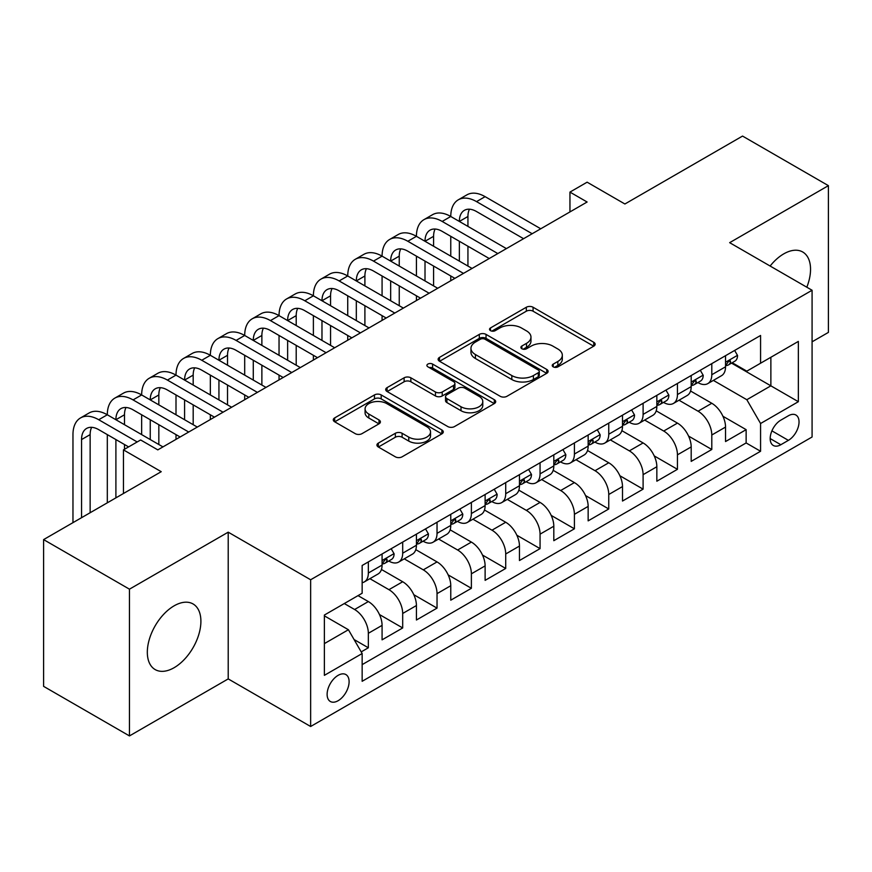 <?xml version="1.0" encoding="UTF-8"?>
<svg xmlns="http://www.w3.org/2000/svg" width="872" height="872" viewBox="0 0 872 872"><rect width="100%" height="100%" fill="white"/><g stroke="black" fill="none" stroke-linecap="round" stroke-linejoin="round"><path stroke-width="1.31" d="M553.219 366.85A3.335 1.929 0 0 0 557.938 366.85L593.756 346.173A4.763 2.758 0 0 0 595.151 344.222A4.763 2.758 0 0 0 593.756 342.282L533.075 307.249A4.763 2.758 0 0 0 526.328 307.249L490.511 327.927A3.335 1.929 0 0 0 489.53 329.289A3.335 1.929 0 0 0 490.511 330.652A3.335 1.929 0 0 0 495.231 330.652L499.863 327.97A15.26 8.807 0 0 1 521.445 327.97L526.503 330.891A15.26 8.807 0 0 1 530.972 337.126A15.26 8.807 0 0 1 526.503 343.35L521.859 346.021A3.335 1.929 0 0 0 520.889 347.383A3.335 1.929 0 0 0 521.859 348.745A3.335 1.929 0 0 0 526.579 348.745L531.222 346.075A15.26 8.807 0 0 1 552.793 346.075L557.851 348.996A15.26 8.807 0 0 1 562.32 355.22A15.26 8.807 0 0 1 557.851 361.455L553.219 364.125A3.335 1.929 0 0 0 552.238 365.488A3.335 1.929 0 0 0 553.219 366.85L553.219 364.125M174.117 667.701A37.888 21.876 120 0 0 198.86 634.326A37.888 21.876 120 0 0 193.061 603.958A37.888 21.876 120 0 0 174.117 605.833A37.888 21.876 120 0 0 149.363 639.22A37.888 21.876 120 0 0 155.172 669.587A37.888 21.876 120 0 0 174.117 667.701M806.818 287.215A37.888 21.876 120 0 0 802.698 251.986A37.888 21.876 120 0 0 783.754 253.872A37.888 21.876 120 0 0 770.129 266.025M338.118 700.717A15.543 8.971 120 0 0 348.266 687.027A15.543 8.971 120 0 0 345.89 674.568A15.543 8.971 120 0 0 338.118 675.342A15.543 8.971 120 0 0 327.959 689.033A15.543 8.971 120 0 0 330.346 701.491A15.543 8.971 120 0 0 338.118 700.717M378.328 443.107A4.763 2.758 0 0 0 376.933 445.047A4.763 2.758 0 0 0 378.328 446.998L395.354 456.819A4.763 2.758 0 0 0 402.101 456.819L441.875 433.853A4.763 2.758 0 0 0 443.281 431.913A4.763 2.758 0 0 0 441.875 429.961L381.195 394.929A4.763 2.758 0 0 0 374.459 394.929L334.674 417.895A4.763 2.758 0 0 0 333.278 419.846A4.763 2.758 0 0 0 334.674 421.786L355.242 433.657A4.763 2.758 0 0 0 361.978 433.657L379.004 423.836A4.763 2.758 0 0 0 380.399 421.885A4.763 2.758 0 0 0 379.004 419.944L368.812 414.047A12.753 7.368 0 0 1 365.074 408.848A12.753 7.368 0 0 1 372.944 402.047A12.753 7.368 0 0 1 386.841 403.638L426.79 426.702A12.753 7.368 0 0 1 430.528 431.913A12.753 7.368 0 0 1 422.658 438.714A12.753 7.368 0 0 1 408.761 437.112L402.101 433.275A4.763 2.758 0 0 0 395.354 433.275L378.328 443.107L378.328 446.998M812.083 341.813L828.4 332.396L828.4 185.649L742.541 136.076L624.897 203.994L587.118 182.183L569.95 192.102L587.118 202.01L157.799 449.876L140.632 439.968L123.453 449.876L123.453 493.508M129.459 589.178L129.459 735.924L228.213 678.907L228.213 532.171L129.459 589.178L43.6 539.605L161.233 471.687L123.453 449.876M228.213 532.171L310.639 579.76L812.083 290.256L812.083 436.992L310.639 726.496L310.639 579.76M828.4 185.649L729.657 242.667L812.083 290.256M500.201 396.291A4.763 2.758 0 0 0 506.948 396.291L546.722 373.325A4.763 2.758 0 0 0 548.117 371.374A4.763 2.758 0 0 0 546.722 369.434L486.042 334.401A4.763 2.758 0 0 0 479.306 334.401L439.521 357.367A4.763 2.758 0 0 0 438.126 359.308A4.763 2.758 0 0 0 439.521 361.259L500.201 396.291M429.22 367.57A3.335 1.929 0 0 1 432.61 368.049L432.61 364.082L494.304 399.692A4.763 2.758 0 0 1 495.699 401.643A4.763 2.758 0 0 1 494.304 403.594L454.519 426.561A4.763 2.758 0 0 1 447.783 426.561L387.092 391.517L387.092 387.626A4.763 2.758 0 0 0 385.697 389.577A4.763 2.758 0 0 0 387.092 391.517M387.092 387.626L404.118 377.805A4.763 2.758 0 0 1 410.865 377.805L435.477 392.008A4.763 2.758 0 0 0 442.213 392.008L453.505 385.489A4.763 2.758 0 0 0 454.912 383.538A4.763 2.758 0 0 0 453.505 381.598L427.89 366.807A3.335 1.929 0 0 1 426.909 365.444A3.335 1.929 0 0 1 428.97 363.657A3.335 1.929 0 0 1 432.61 364.082M129.459 735.924L43.6 686.351L43.6 539.605M361.215 651.896L368.344 647.776L354.087 639.547M344.298 603.555L354.599 609.506A19.424 11.216 60 0 1 368.344 633.301L382.078 625.366L382.078 639.841L402.69 627.949L379.462 614.542M369.902 578.681L388.945 589.679A19.424 11.216 60 0 1 402.69 613.474L416.424 605.539L416.424 620.014L437.036 608.122L413.808 594.704M404.248 558.854L423.291 569.852A19.424 11.216 60 0 1 437.036 593.647L450.77 585.712L450.77 600.187L471.381 588.295L448.143 574.877M438.594 539.027L457.637 550.014A19.424 11.216 60 0 1 471.381 573.82L485.115 565.884L485.115 580.36L505.716 568.457L482.488 555.05M472.94 519.2L491.982 530.187A19.424 11.216 60 0 1 505.716 553.982L519.461 546.057L519.461 560.533L540.062 548.63L516.834 535.223M507.286 499.373L526.328 510.36A19.424 11.216 60 0 1 540.062 534.155L553.807 526.219L553.807 540.695L574.408 528.803L551.18 515.396M541.632 479.535L560.674 490.533A19.424 11.216 60 0 1 574.408 514.327L588.153 506.392L588.153 520.867L608.754 508.976L585.526 495.558M575.978 459.708L595.02 470.706A19.424 11.216 60 0 1 608.754 494.5L622.499 486.565L622.499 501.04L643.1 489.148L619.872 475.731M610.324 439.88L629.366 450.868A19.424 11.216 60 0 1 643.1 474.662L656.845 466.738L656.845 481.213L677.446 469.31L654.218 455.903M644.67 420.053L663.712 431.041A19.424 11.216 60 0 1 677.446 454.835L691.191 446.911L691.191 461.386L711.792 449.483L711.792 435.008A19.424 11.216 -120 0 0 698.058 411.213L679.016 400.226M688.564 436.076L711.792 449.483M382.078 625.366A19.424 11.216 -120 0 0 368.344 601.571L358.032 595.631M416.424 605.539A19.424 11.216 -120 0 0 402.69 581.744L381.446 569.481M450.77 585.712A19.424 11.216 -120 0 0 437.036 561.917L415.791 549.654M485.115 565.884A19.424 11.216 -120 0 0 471.381 542.09L450.137 529.827M519.461 546.057A19.424 11.216 -120 0 0 505.716 522.263L484.483 510M553.807 526.219A19.424 11.216 -120 0 0 540.062 502.425L518.829 490.162M588.153 506.392A19.424 11.216 -120 0 0 574.408 482.598L553.175 470.335M622.499 486.565A19.424 11.216 -120 0 0 608.754 462.77L587.521 450.508M656.845 466.738A19.424 11.216 -120 0 0 643.1 442.943L621.867 430.681M691.191 446.911A19.424 11.216 -120 0 0 677.446 423.116L656.213 410.843M788.386 415.77L780.832 420.141A15.053 8.698 120 0 0 770.99 433.406A15.053 8.698 120 0 0 773.301 445.472A15.053 8.698 120 0 0 780.832 444.731L788.386 440.36A15.053 8.698 120 0 0 798.229 427.095A15.053 8.698 120 0 0 795.918 415.028A15.053 8.698 120 0 0 788.386 415.77M324.373 643.612L348.418 629.737L362.153 653.531L362.153 681.294L760.569 451.271L760.569 423.509L746.824 399.714L713.361 380.388M362.153 653.531L324.373 675.342L324.373 615.054L362.153 593.243L362.153 565.481L760.569 335.469L760.569 363.221L798.349 341.41L798.349 401.698L760.569 423.509M388.77 561.023L388.945 561.121A19.424 11.216 60 0 0 398.657 562.08L412.402 554.156A19.424 11.216 -120 0 0 416.424 545.262L416.424 534.155M423.116 541.185L423.291 541.294A19.424 11.216 60 0 0 433.003 542.253L446.747 534.329A19.424 11.216 -120 0 0 450.77 525.435L450.77 514.327M457.462 521.358L457.637 521.467A19.424 11.216 60 0 0 467.348 522.426L481.093 514.491A19.424 11.216 -120 0 0 485.115 505.597L485.115 494.5M491.808 501.531L491.982 501.64A19.424 11.216 60 0 0 501.694 502.599L515.439 494.664A19.424 11.216 -120 0 0 519.461 485.769L519.461 474.662M526.154 481.704L526.328 481.802A19.424 11.216 60 0 0 536.04 482.772L549.785 474.837A19.424 11.216 -120 0 0 553.807 465.942L553.807 454.835M560.5 461.877L560.674 461.975A19.424 11.216 60 0 0 570.386 462.934L584.131 455.01A19.424 11.216 -120 0 0 588.153 446.115L588.153 435.008M594.846 442.039L595.02 442.148A19.424 11.216 60 0 0 604.732 443.107L618.477 435.183A19.424 11.216 -120 0 0 622.499 426.288L622.499 415.181M629.192 422.212L629.366 422.321A19.424 11.216 60 0 0 639.078 423.28L652.823 415.345A19.424 11.216 -120 0 0 656.845 406.45L656.845 395.354M663.538 402.384L663.712 402.493A19.424 11.216 60 0 0 673.424 403.453L687.169 395.517A19.424 11.216 -120 0 0 691.191 386.623L691.191 375.516M362.153 664.638L746.138 442.943L746.138 429.656L725.537 441.548L725.537 427.073A19.424 11.216 -120 0 0 711.792 403.278L690.559 391.016M697.883 382.557L698.058 382.655A19.424 11.216 -120 0 0 707.77 383.625A19.424 11.216 -120 0 0 711.792 374.731L711.792 363.624M707.77 383.625L721.515 375.69A19.424 11.216 -120 0 0 725.537 366.796L725.537 355.689M368.344 561.917L368.344 573.024A19.424 11.216 60 0 1 364.311 581.918A19.424 11.216 60 0 1 362.153 582.703M364.311 581.918L378.056 573.983A19.424 11.216 -120 0 0 382.078 565.089L382.078 553.982M402.69 542.09L402.69 553.186A19.424 11.216 60 0 1 398.657 562.08M437.036 522.252L437.036 533.359A19.424 11.216 60 0 1 433.003 542.253M471.381 502.425L471.381 513.532A19.424 11.216 60 0 1 467.348 522.426M505.716 482.598L505.716 493.705A19.424 11.216 60 0 1 501.694 502.599M540.062 462.77L540.062 473.878A19.424 11.216 60 0 1 536.04 482.772M574.408 442.943L574.408 454.04A19.424 11.216 60 0 1 570.386 462.934M608.754 423.105L608.754 434.212A19.424 11.216 60 0 1 604.732 443.107M643.1 403.278L643.1 414.385A19.424 11.216 60 0 1 639.078 423.28M677.446 383.451L677.446 394.558A19.424 11.216 60 0 1 673.424 403.453M677.446 454.835L677.446 469.31M643.1 474.662L643.1 489.148M608.754 494.5L608.754 508.976M574.408 514.327L574.408 528.803M540.062 534.155L540.062 548.63M505.716 553.982L505.716 568.457M471.381 573.82L471.381 588.295M437.036 593.647L437.036 608.122M402.69 613.474L402.69 627.949M368.344 633.301L368.344 647.776M348.418 629.737L324.373 615.85M746.824 399.714L770.87 385.827L770.87 357.28L798.349 341.41M731.532 363.123L798.349 401.698M732.229 362.73L746.824 371.156L760.569 363.221M228.213 678.907L310.639 726.496M569.95 192.102L569.95 211.929M722.91 416.249L746.138 429.656M746.138 442.943L760.569 451.271M554.548 367.319L557.851 365.412A15.26 8.807 0 0 0 562.32 359.188L562.32 355.22M530.972 337.126L530.972 341.083A15.26 8.807 0 0 1 526.503 347.318L523.2 349.225M593.69 346.206L533.075 311.206A4.763 2.758 0 0 0 526.328 311.206L491.841 331.12M546.668 373.358L486.042 338.358A4.763 2.758 0 0 0 479.306 338.358L439.586 361.291M538.297 372.736A3.335 1.929 0 0 0 539.278 371.374A3.335 1.929 0 0 0 538.297 370.011L485.028 339.263A3.335 1.929 0 0 0 480.309 339.263L475.425 342.086A15.26 8.807 0 0 0 470.956 348.31A15.26 8.807 0 0 0 475.425 354.544L511.831 375.56A15.26 8.807 0 0 0 533.413 375.56L538.297 372.736L538.297 376.704A3.335 1.929 0 0 0 539.278 375.342L539.278 371.374M470.956 348.31L470.956 352.277A15.26 8.807 0 0 0 475.425 358.512L475.425 354.544M538.297 376.704L533.413 379.527A15.26 8.807 0 0 1 511.831 379.527L475.425 358.512M387.157 391.561L404.118 381.762L404.118 377.805M454.912 383.538L454.912 387.506A4.763 2.758 0 0 1 453.505 389.457L442.213 395.975A4.763 2.758 0 0 1 435.477 395.975L410.865 381.762A4.763 2.758 0 0 0 404.118 381.762M432.61 368.049L494.239 403.627M461.016 406.755A12.753 7.368 0 0 0 474.913 408.347A12.753 7.368 0 0 0 482.783 401.545A12.753 7.368 0 0 0 479.044 396.335L464.972 388.214A4.763 2.758 0 0 0 458.225 388.214L446.933 394.733A4.763 2.758 0 0 0 445.538 396.684A4.763 2.758 0 0 0 446.933 398.624L461.016 406.755L461.016 410.723A12.753 7.368 0 0 0 474.913 412.314A12.753 7.368 0 0 0 482.783 405.513L482.783 401.545M445.538 396.684L445.538 400.651A4.763 2.758 0 0 0 446.933 402.592L446.933 398.624M461.016 410.723L446.933 402.592M430.528 431.913L430.528 435.88A12.753 7.368 0 0 1 422.658 442.682A12.753 7.368 0 0 1 408.761 441.079L402.101 437.243A4.763 2.758 0 0 0 395.354 437.243L378.394 447.031M365.074 408.848L365.074 412.816A12.753 7.368 0 0 0 368.812 418.015L368.812 414.047M378.938 423.868L368.812 418.015M441.821 433.896L381.195 398.896A4.763 2.758 0 0 0 374.459 398.896L334.739 421.83M734.638 350.435L737.548 355.493A12.873 7.434 60 0 1 734.889 361.182L728.36 364.954A12.873 7.434 -120 0 0 730.605 361.989L730.333 360.845L728.73 361.172L726.485 364.365A12.873 7.434 60 0 1 725.537 366.196M72.965 522.655L72.965 434.616A36.428 21.037 60 0 1 80.507 417.939L89.097 412.979A36.428 21.037 60 0 1 107.311 414.778A36.428 21.037 60 0 1 114.853 398.101L123.443 393.152A36.428 21.037 60 0 1 141.656 394.951A36.428 21.037 60 0 1 149.199 378.274L157.788 373.314A36.428 21.037 60 0 1 176.002 375.123A36.428 21.037 60 0 1 183.545 358.447L192.134 353.487A36.428 21.037 60 0 1 210.348 355.296A36.428 21.037 60 0 1 217.891 338.619L226.48 333.66A36.428 21.037 60 0 1 244.694 335.469A36.428 21.037 60 0 1 252.237 318.792L260.826 313.833A36.428 21.037 60 0 1 279.04 315.631A36.428 21.037 60 0 1 286.583 298.954L295.172 294.006A36.428 21.037 60 0 1 313.386 295.804A36.428 21.037 60 0 1 320.929 279.127L329.518 274.168A36.428 21.037 60 0 1 347.732 275.977A36.428 21.037 60 0 1 355.275 259.3L363.864 254.341A36.428 21.037 60 0 1 382.078 256.15A36.428 21.037 60 0 1 389.62 239.473L398.21 234.514A36.428 21.037 60 0 1 416.424 236.323A36.428 21.037 60 0 1 423.966 219.646L432.556 214.686A36.428 21.037 60 0 1 450.77 216.485A36.428 21.037 60 0 1 458.312 199.808L466.902 194.859A36.428 21.037 60 0 1 485.115 196.658L540.749 228.78M458.312 199.808A36.428 21.037 60 0 1 476.526 201.617L532.171 233.74M725.962 365.553L726.016 365.553A12.873 7.434 -120 0 0 728.36 364.954M523.582 238.699L476.526 211.536A24.285 14.017 -120 0 0 464.384 210.326A24.285 14.017 -120 0 0 459.359 221.444L467.937 216.485L467.937 226.404M469.463 209.204A24.285 14.017 -120 0 0 467.937 216.485M459.359 241.272L459.359 261.11M467.937 246.231L467.937 266.058M450.77 280.74L450.77 275.977M450.77 256.15L450.77 236.323M700.292 370.262L703.214 375.32A12.873 7.434 60 0 1 700.543 381.02L694.014 384.781A12.873 7.434 -120 0 0 696.259 381.816L695.987 380.672L694.385 380.999L692.139 384.203A12.873 7.434 60 0 1 691.191 386.034M423.966 219.646A36.428 21.037 60 0 1 442.18 221.444L450.77 216.485L506.403 248.607M442.18 221.444L497.825 253.567M691.616 385.391L691.67 385.391A12.873 7.434 -120 0 0 694.014 384.781M489.236 258.526L442.18 231.363A24.285 14.017 -120 0 0 430.038 230.154A24.285 14.017 -120 0 0 425.013 241.272L433.591 236.323L433.591 246.231M435.117 229.042A24.285 14.017 -120 0 0 433.591 236.323M425.013 261.11L425.013 280.937M433.591 266.058L433.591 285.896M416.424 300.567L416.424 295.804M416.424 275.977L416.424 256.15M665.946 390.089L668.868 395.147A12.873 7.434 60 0 1 666.197 400.848L659.668 404.608A12.873 7.434 -120 0 0 661.913 401.643L661.641 400.51L660.039 400.826L657.793 404.03A12.873 7.434 60 0 1 656.845 405.862M389.62 239.473A36.428 21.037 60 0 1 407.834 241.272L416.424 236.323L472.068 268.445M407.834 241.272L463.479 273.394M657.27 405.218L657.324 405.218A12.873 7.434 -120 0 0 659.668 404.608M454.89 278.353L407.834 251.191A24.285 14.017 -120 0 0 395.692 249.992A24.285 14.017 -120 0 0 390.667 261.11L399.245 256.15L399.245 266.058M400.771 248.869A24.285 14.017 -120 0 0 399.245 256.15M390.667 280.937L390.667 300.764M399.245 285.896L399.245 305.723M382.078 320.395L382.078 315.631M382.078 295.804L382.078 275.977M631.601 409.927L634.522 414.985A12.873 7.434 60 0 1 631.851 420.675L625.322 424.446A12.873 7.434 -120 0 0 627.567 421.481L627.295 420.337L625.693 420.653L623.447 423.857A12.873 7.434 60 0 1 622.499 425.689M355.275 259.3A36.428 21.037 60 0 1 373.488 261.11L382.078 256.15L437.722 288.272M373.488 261.11L429.133 293.232M622.924 425.046L622.979 425.046A12.873 7.434 -120 0 0 625.322 424.446M420.544 298.18L373.488 271.018A24.285 14.017 -120 0 0 361.346 269.819A24.285 14.017 -120 0 0 356.321 280.937L364.899 275.977L364.899 285.896M366.425 268.696A24.285 14.017 -120 0 0 364.899 275.977M356.321 300.764L356.321 320.591M364.899 305.723L364.899 325.55M347.732 340.222L347.732 335.469M347.732 315.631L347.732 295.804M597.255 429.754L600.176 434.812A12.873 7.434 60 0 1 597.505 440.502L590.976 444.273A12.873 7.434 -120 0 0 593.222 441.308L592.949 440.164L591.347 440.48L589.101 443.685A12.873 7.434 60 0 1 588.153 445.516M320.929 279.127A36.428 21.037 60 0 1 339.143 280.937L347.732 275.977L403.376 308.099M339.143 280.937L394.787 313.059M588.578 444.873L588.633 444.873A12.873 7.434 -120 0 0 590.976 444.273M386.198 318.018L339.143 290.845A24.285 14.017 -120 0 0 327 289.646A24.285 14.017 -120 0 0 321.975 300.764L330.553 295.804L330.553 305.723M332.079 288.523A24.285 14.017 -120 0 0 330.553 295.804M321.975 320.591L321.975 340.418M330.553 325.55L330.553 345.377M313.386 360.049L313.386 355.296M313.386 335.469L313.386 315.631M562.909 449.581L565.83 454.639A12.873 7.434 60 0 1 563.159 460.329L556.63 464.1A12.873 7.434 -120 0 0 558.876 461.135L558.603 459.991L557.001 460.318L554.755 463.512A12.873 7.434 60 0 1 553.807 465.343M286.583 298.954A36.428 21.037 60 0 1 304.797 300.764L313.386 295.804L369.03 327.927M304.797 300.764L360.441 332.886M554.232 464.7L554.287 464.7A12.873 7.434 -120 0 0 556.63 464.1M351.852 337.846L304.797 310.683A24.285 14.017 -120 0 0 292.654 309.473A24.285 14.017 -120 0 0 287.629 320.591L296.208 315.631L296.208 325.55M297.733 308.35A24.285 14.017 -120 0 0 296.208 315.631M287.629 340.418L287.629 360.256M296.208 345.377L296.208 365.205M279.04 379.887L279.04 375.123M279.04 355.296L279.04 335.469M528.563 469.409L531.484 474.466A12.873 7.434 60 0 1 528.813 480.167L522.284 483.927A12.873 7.434 -120 0 0 524.53 480.963L524.257 479.829L522.655 480.145L520.41 483.35A12.873 7.434 60 0 1 519.461 485.181M252.237 318.792A36.428 21.037 60 0 1 270.451 320.591L279.04 315.631L334.685 347.754M270.451 320.591L326.095 352.713M519.886 484.538L519.941 484.538A12.873 7.434 -120 0 0 522.284 483.927M317.506 357.673L270.451 330.51A24.285 14.017 -120 0 0 258.308 329.3A24.285 14.017 -120 0 0 253.283 340.418L261.873 335.469L261.873 345.377M263.388 328.188A24.285 14.017 -120 0 0 261.873 335.469M253.283 360.256L253.283 380.083M261.873 365.205L261.873 385.043M244.694 399.714L244.694 394.951M244.694 375.123L244.694 355.296M494.217 489.236L497.138 494.293A12.873 7.434 60 0 1 494.468 499.994L487.939 503.754A12.873 7.434 -120 0 0 490.184 500.79L489.911 499.656L488.309 499.972L486.064 503.177A12.873 7.434 60 0 1 485.115 505.008M217.891 338.619A36.428 21.037 60 0 1 236.105 340.418L244.694 335.469L300.339 367.592M236.105 340.418L291.749 372.54M485.541 504.365L485.595 504.365A12.873 7.434 -120 0 0 487.939 503.754M283.16 377.5L236.105 350.337A24.285 14.017 -120 0 0 223.962 349.138A24.285 14.017 -120 0 0 218.937 360.256L227.527 355.296L227.527 365.205M229.042 348.015A24.285 14.017 -120 0 0 227.527 355.296M218.937 380.083L218.937 399.91M227.527 385.043L227.527 404.87M210.348 419.541L210.348 414.778M210.348 394.951L210.348 375.123M459.871 509.074L462.792 514.131A12.873 7.434 60 0 1 460.122 519.821L453.603 523.592A12.873 7.434 -120 0 0 455.838 520.628L455.566 519.483L453.963 519.799L451.718 523.004A12.873 7.434 60 0 1 450.77 524.835M183.545 358.447A36.428 21.037 60 0 1 201.759 360.256L210.348 355.296L265.993 387.419M201.759 360.256L257.404 392.378M451.195 524.192L451.249 524.192A12.873 7.434 -120 0 0 453.603 523.592M248.814 397.327L201.759 370.164A24.285 14.017 -120 0 0 189.616 368.965A24.285 14.017 -120 0 0 184.591 380.083L193.181 375.123L193.181 385.043M194.696 367.842A24.285 14.017 -120 0 0 193.181 375.123M184.591 399.91L184.591 419.737M193.181 404.87L193.181 424.697M176.002 439.368L176.002 434.616M176.002 414.778L176.002 394.951M425.525 528.901L428.446 533.958A12.873 7.434 60 0 1 425.776 539.648L419.258 543.42A12.873 7.434 -120 0 0 421.492 540.455L421.22 539.31L419.617 539.626L417.372 542.831A12.873 7.434 60 0 1 416.424 544.662M149.199 378.274A36.428 21.037 60 0 1 167.413 380.083L176.002 375.123L231.647 407.246M167.413 380.083L223.058 412.205M416.849 544.019L416.903 544.019A12.873 7.434 -120 0 0 419.258 543.42M214.468 417.165L167.413 389.991A24.285 14.017 -120 0 0 155.27 388.792A24.285 14.017 -120 0 0 150.246 399.91L158.835 394.951L158.835 404.87M160.35 387.669A24.285 14.017 -120 0 0 158.835 394.951M150.246 419.737L150.246 439.564M158.835 424.697L158.835 444.524M141.656 434.616L141.656 414.778M391.179 548.728L394.1 553.785A12.873 7.434 60 0 1 391.43 559.475L384.912 563.247A12.873 7.434 -120 0 0 387.146 560.282L386.874 559.137L385.271 559.464L383.026 562.658A12.873 7.434 60 0 1 382.078 564.489M114.853 398.101A36.428 21.037 60 0 1 133.067 399.91L141.656 394.951L197.301 427.073M133.067 399.91L188.712 432.032M382.503 563.846L382.557 563.846A12.873 7.434 -120 0 0 384.912 563.247M180.123 436.992L133.067 409.829A24.285 14.017 -120 0 0 120.925 408.619A24.285 14.017 -120 0 0 115.9 419.737L124.489 414.778L124.489 424.697M126.004 407.497A24.285 14.017 -120 0 0 124.489 414.778M115.9 439.564L115.9 497.868M124.489 444.524L124.489 449.287M107.311 502.828L107.311 434.616M80.507 417.939A36.428 21.037 60 0 1 98.721 419.737L107.311 414.778L162.955 446.9M98.721 419.737L137.187 441.951M128.609 446.9L98.721 429.656A24.285 14.017 -120 0 0 86.579 428.446A24.285 14.017 -120 0 0 81.554 439.564L81.554 517.696M91.658 427.335A24.285 14.017 -120 0 0 90.143 434.616L90.143 512.736M354.599 609.506L368.344 601.571M388.945 589.679L402.69 581.744M423.291 569.852L437.036 561.917M457.637 550.014L471.381 542.09M491.982 530.187L505.716 522.263M526.328 510.36L540.062 502.425M560.674 490.533L574.408 482.598M595.02 470.706L608.754 462.77M629.366 450.868L643.1 442.943M663.712 431.041L677.446 423.116M698.058 411.213L711.792 403.278M711.792 374.731L725.537 366.796M368.344 573.024L382.078 565.089M402.69 553.186L416.424 545.262M437.036 533.359L450.77 525.435M471.381 513.532L485.115 505.597M505.716 493.705L519.461 485.769M540.062 473.878L553.807 465.942M574.408 454.04L588.153 446.115M608.754 434.212L622.499 426.288M643.1 414.385L656.845 406.45M677.446 394.558L691.191 386.623M711.792 435.008L725.537 427.073M771.916 430.855L788.386 440.36M770.183 438.583L780.832 444.731M557.851 365.412L557.851 361.455M521.859 348.745L521.859 346.021M526.503 347.318L526.503 343.35M490.511 330.652L490.511 327.927M526.328 311.206L526.328 307.249M533.075 311.206L533.075 307.249M593.756 346.173L593.756 342.282M439.521 361.259L439.521 357.367M479.306 338.358L479.306 334.401M486.042 338.358L486.042 334.401M546.722 373.325L546.722 369.434M511.831 379.527L511.831 375.56M533.413 379.527L533.413 375.56M410.865 381.762L410.865 377.805M435.477 395.975L435.477 392.008M442.213 395.975L442.213 392.008M453.505 389.457L453.505 385.489M494.304 403.594L494.304 399.692M395.354 437.243L395.354 433.275M402.101 437.243L402.101 433.275M408.761 441.079L408.761 437.112M379.004 423.836L379.004 419.944M334.674 421.786L334.674 417.895M374.459 398.896L374.459 394.929M381.195 398.896L381.195 394.929M441.875 433.853L441.875 429.961M737.472 355.34L725.537 362.24M485.115 196.658L476.526 201.617M728.948 361.03L730.605 361.989M703.126 375.178L691.191 382.067M694.603 380.857L696.259 381.816M668.78 395.005L656.845 401.894M660.257 400.684L661.913 401.643M634.434 414.832L622.499 421.721M625.911 420.522L627.567 421.481M600.089 434.659L588.153 441.548M591.565 440.349L593.222 441.308M565.743 454.486L553.807 461.386M557.219 460.176L558.876 461.135M531.397 474.324L519.461 481.213M522.873 480.003L524.53 480.963M497.051 494.152L485.115 501.04M488.527 499.83L490.184 500.79M462.705 513.979L450.77 520.867M454.181 519.668L455.838 520.628M428.359 533.806L416.424 540.695M419.835 539.495L421.492 540.455M394.013 553.633L382.078 560.533M385.489 559.323L387.146 560.282M90.143 434.616L81.554 439.564"/></g></svg>
